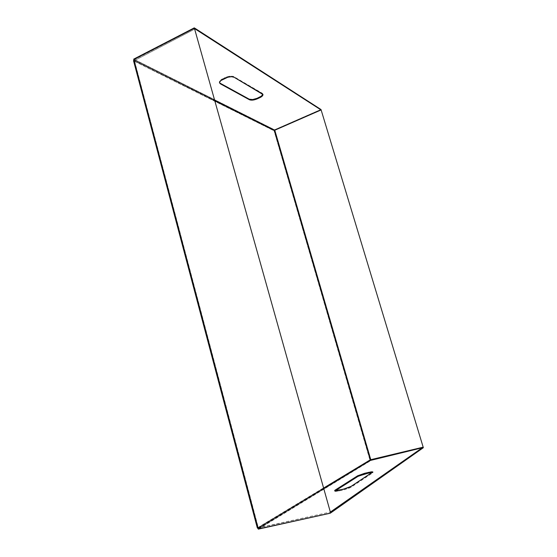 <?xml version="1.0" encoding="UTF-8"?>
<svg xmlns="http://www.w3.org/2000/svg" width="557" height="557" viewBox="0 0 557 557"><rect width="100%" height="100%" fill="white"/><g stroke="black" fill="none" stroke-linecap="round" stroke-linejoin="round"><path stroke-width="0.42" stroke-dasharray="2.79 2.09" d="M370.127 460.312L274.065 130.804L369.883 459.901L257.459 527.834L258.615 528.008L323.742 488.503L258.615 528.008L330.35 512.078L257.975 527.925L258.33 527.709L134.404 60.365L258.657 528.934L330.607 512.99L258.657 528.934L258.114 527.723L323.624 488.071L258.156 527.674L134.328 60.622L258.156 527.674L257.459 527.834L133.548 60.769M215.113 100.949L134.328 60.622L194.95 28.999L134.328 60.622L134.14 59.355L194.699 28.108L134.14 59.355L134.404 60.365L133.729 60.929L134.328 60.622L215.113 100.949M320.909 109.471L274.545 129.774L134.355 59.46L194.755 28.303L133.903 59.891L134.355 59.46L274.545 129.774L320.909 109.471M262.841 94.189L262.222 93.221L233.209 76.358L230.111 76.163L226.421 77.033L220.642 79.992L219.347 82.22C219.333 81.009 220.384 79.888 222.515 78.843L222.682 79.442L222.515 78.843L225.279 77.52L225.446 78.119L225.279 77.52C228.83 76.037 231.705 75.752 233.912 76.657L234.079 77.249L233.912 76.657L262.222 93.221L262.841 94.189M320.936 109.562L274.657 129.83L320.936 109.562M133.701 59.133L134.14 59.355L133.701 59.133M257.334 527.939L370.913 459.553L275.088 130.672L370.99 460.493L423.48 447.612L371.157 460.388L370.913 459.553L369.883 459.901L370.642 460.562L258.19 528.746L330.586 512.92L258.831 528.823L370.899 460.548L423.271 447.758L370.899 460.548L370.154 460.34M335.342 490.801L335.001 491.448L338.022 491.177L345.082 489.478L350.659 487.445L372.689 472.907L372.988 472.51L372.278 472.399L372.988 472.517L372.689 472.907L372.501 472.259L372.689 472.907L351.237 487.117C349.413 488.148 346.475 489.164 342.437 490.167L342.235 489.457L342.437 490.167L339.227 490.912L334.861 491.358L335.342 490.801M258.657 528.934L258.295 529.15L258.657 528.934M275.088 130.672L274.873 129.941L275.088 130.672L274.065 130.804L133.729 60.929L274.065 130.804L274.545 129.774L274.065 130.804L275.088 130.672M370.99 460.493L370.837 459.964L370.99 460.493M274.768 130.227L274.657 129.83L274.768 130.227M133.729 60.295L133.729 60.929L133.729 60.295M133.972 60.142L134.404 60.365L133.972 60.142M339.025 490.209L339.227 490.912L339.025 490.209M351.035 486.407L351.237 487.117L351.035 486.407M214.953 100.371L134.529 60.135L214.953 100.371M370.642 460.562L258.483 528.837M134.258 60.546L258.114 527.723M334.66 490.654L334.861 491.358M372.814 471.925L372.988 472.517M219.514 82.812L219.347 82.22M262.932 94.363L262.827 93.987M323.728 488.454L258.497 528.008"/><path stroke-width="0.84" d="M370.746 459.657L274.866 130.561L370.837 459.964L370.398 459.776L323.624 488.071L370.398 459.776L274.524 130.603L215.113 100.949L274.524 130.603L370.398 459.776L423.097 447.187L423.271 447.758L330.586 512.92L330.35 512.078L423.097 447.187L330.517 512.043L330.754 512.886L423.271 447.758L423.097 447.187L370.739 459.991L323.742 488.503L370.649 459.998M274.685 130.261L321.062 109.966L195.089 28.922L320.909 109.471L194.894 28.233L194.95 28.999L194.755 28.303L320.909 109.471L321.062 109.966L274.685 130.261L214.953 100.371L274.685 130.261L274.524 130.603L274.768 130.227L274.524 130.603M257.076 98.31L261.428 96.103L262.841 94.189C262.646 95.254 261.581 96.229 259.653 97.127L259.813 97.677L262.709 95.553L262.988 94.544L262.382 93.778L234.079 77.249L231.44 76.706L227.806 77.235L220.809 80.591L219.507 82.408L220.335 83.808L249.418 99.745L253.929 99.926L259.813 97.677L257.23 98.861L257.076 98.31L257.23 98.861C253.971 100.183 251.367 100.483 249.418 99.745L249.258 99.195L252.662 99.55L257.076 98.31C253.818 99.64 251.214 99.933 249.258 99.195L249.418 99.745L220.335 83.808L220.168 83.223L249.258 99.195L220.168 83.223L220.335 83.808L219.514 82.812C219.5 81.607 220.558 80.48 222.682 79.442L225.446 78.119C228.997 76.636 231.872 76.344 234.079 77.249L262.988 94.537C262.974 95.644 261.915 96.688 259.813 97.677L259.653 97.127L257.076 98.31M219.493 82.617L220.168 83.223L219.493 82.61M321.006 109.534L423.341 447.71L321.006 109.534M194.302 27.85L133.701 59.133L258.295 529.15L330.308 513.199L258.295 529.15L133.972 60.142L133.52 60.692L133.972 60.142L133.701 59.133L194.302 27.85L330.607 512.99L194.302 27.85M372.8 471.87L368.525 472.378L368.713 473.018L358.339 476.151L335.342 490.801L357.817 476.437L365.761 473.722L365.573 473.081L364.389 473.38L357.636 475.789L334.743 490.404L336.762 490.654L343.537 489.137L351.035 486.407L372.772 472.03L371.491 471.807L365.573 473.081L365.761 473.722L372.278 472.399L368.713 473.018L368.525 472.378L357.636 475.789L357.817 476.437L357.636 475.789L335.098 490.125L335.286 490.801L335.098 490.125L334.66 490.654L342.235 489.457C346.273 488.454 349.211 487.438 351.035 486.407L372.814 471.925M257.334 527.939L133.548 60.769M257.327 527.952L257.975 527.925L257.327 527.952L133.52 60.692M133.903 59.891L133.729 60.295L133.903 59.891M257.508 528.001L258.19 528.746L257.508 528.001M370.649 459.991L323.728 488.454"/></g></svg>
